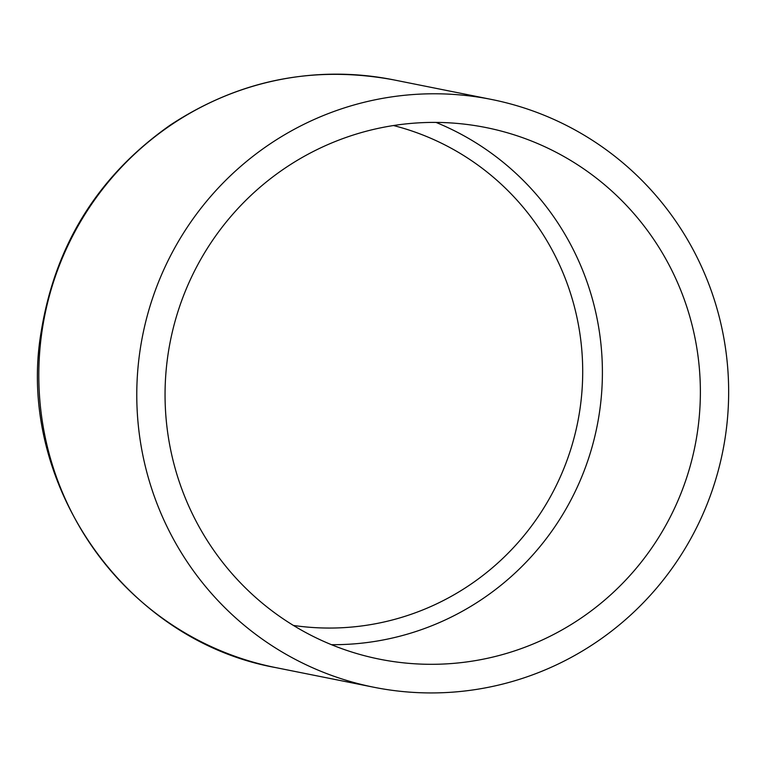<?xml version="1.0" encoding="UTF-8"?>
<svg xmlns="http://www.w3.org/2000/svg" width="767" height="767" viewBox="0 0 767 767"><rect width="100%" height="100%" fill="white"/><g stroke="black" fill="none" stroke-linecap="round" stroke-linejoin="round"><path stroke-width="1.15" d="M385.178 660.243A271.087 267.52 101.3 0 0 695.592 443A271.087 267.52 101.3 0 0 485.933 127.543A271.087 267.52 101.3 0 0 170.399 340.836A271.087 267.52 101.3 0 0 379.502 659.169A271.087 267.52 101.3 0 0 385.178 660.243M380.154 688.44A299.724 295.784 101.3 0 0 723.367 448.244A299.724 295.784 101.3 0 0 491.551 99.461A299.724 295.784 101.3 0 0 142.681 335.294A299.724 295.784 101.3 0 0 373.874 687.251A299.724 295.784 101.3 0 0 380.154 688.44M293.416 625.441A255.258 251.892 101.3 0 0 577.676 422.377A255.258 251.892 101.3 0 0 393.5 125.539M331.449 644.683A271.087 267.52 101.3 0 0 597.062 426.26A271.087 267.52 101.3 0 0 436.011 122.413M491.551 99.461L393.576 79.845A299.724 295.784 101.3 0 0 44.707 315.678A299.724 295.784 101.3 0 0 275.899 667.635L373.874 687.251M393.576 79.845C313.339 65.042 238.949 80.094 170.399 124.992C98.368 175.605 55.282 244.548 41.169 331.833C15.513 480.784 122.806 640.129 275.899 667.635"/></g></svg>
